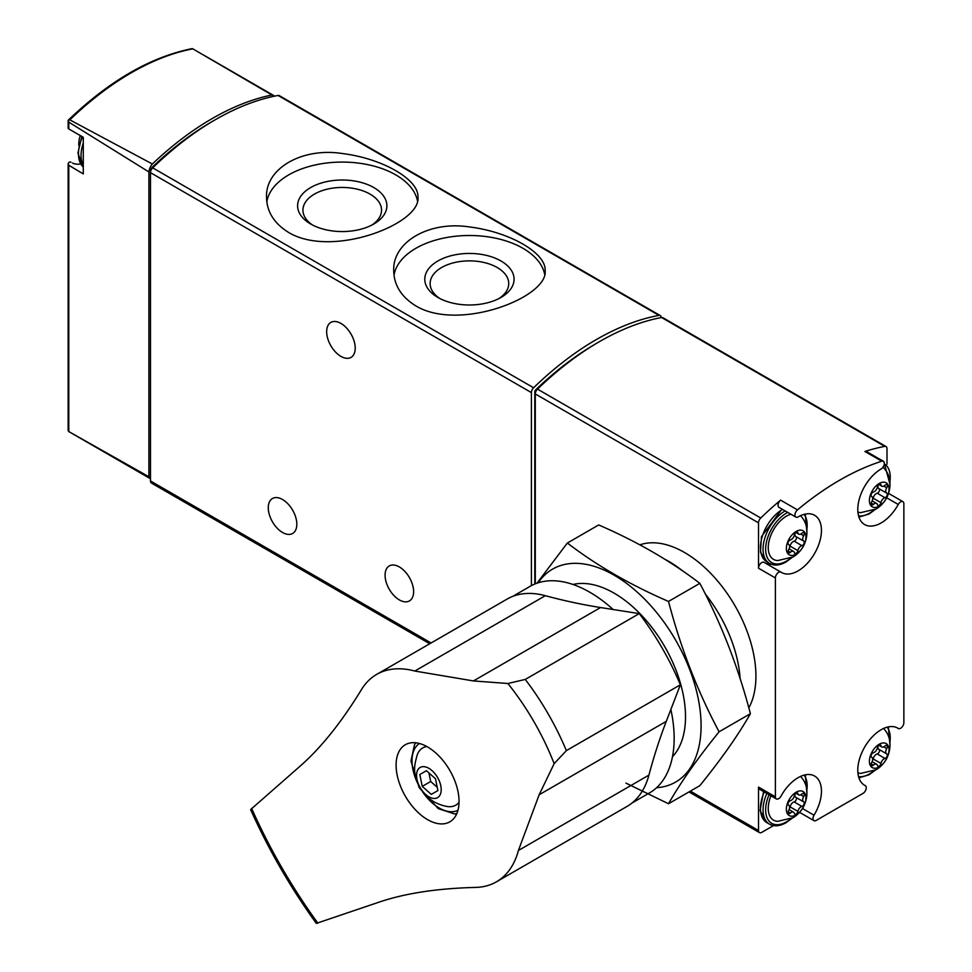 <?xml version="1.0" encoding="UTF-8"?>
<svg xmlns="http://www.w3.org/2000/svg" width="972" height="972" viewBox="0 0 972 972"><rect width="100%" height="100%" fill="white"/><g stroke="black" fill="none" stroke-linecap="round" stroke-linejoin="round"><path stroke-width="1.46" d="M415.895 305.937C459.355 331.987 548.475 297.165 545.134 270.653C546.325 253.036 509.729 231.907 469.476 226.95C429.211 220.693 392.494 241.894 393.721 270.653C393.964 285.185 401.351 296.946 415.895 305.937M661.179 317.577A4.593 2.649 120 0 0 660.231 315.56L279.316 95.645A4.593 2.649 120 0 0 278.065 95.463A275.307 158.946 120 0 0 152.689 167.852A4.593 2.649 120 0 0 150.49 172.676L150.49 480.97A4.593 2.649 120 0 0 151.438 483.06L429.758 643.756M660.231 315.56A4.593 2.649 120 0 0 658.98 315.378A275.307 158.946 120 0 0 533.592 387.767A4.593 2.649 120 0 0 531.392 392.591L531.392 585.63M288.708 232.502C332.169 258.564 421.289 223.742 417.948 197.219C419.139 179.613 382.543 158.472 342.29 153.515C302.025 147.258 265.307 168.46 266.535 197.219C266.778 211.75 274.165 223.511 288.708 232.502M70.883 162.154L70.968 162.203A3.669 2.114 120 0 0 70.883 162.154A3.669 2.114 120 0 0 68.818 162.494L68.137 163.916L68.793 165.252L68.793 431.58L148.898 476.754A4.593 2.649 120 0 0 149.822 478.382A4.593 2.649 120 0 0 150.49 478.589M72.463 163.065A33.036 19.076 120 0 0 80.603 163.94M69.255 431.847L68.137 430.632L68.137 164.061M149.822 478.382L68.793 431.58M68.137 120.334L69.826 119.872L152.361 164.001A9.173 5.297 120 0 0 148.898 171.959L68.793 122.132L68.137 120.334L68.137 128.425M274.396 96.192A9.173 5.297 120 0 0 273.509 95.414A9.173 5.297 120 0 0 271.917 94.989L192.845 48.855A273.351 157.816 -60 0 0 69.826 119.872M68.793 122.132L68.793 128.948L68.818 127.976L68.793 128.948L83.288 137.295L83.288 173.927L68.793 165.252M148.898 476.754L148.898 171.959M271.917 94.989A274.347 158.4 120 0 0 152.361 164.001M213.743 120.637A270.714 156.298 120 0 0 152.726 166.771A4.593 2.649 120 0 0 150.49 171.631L150.49 172.676L531.392 392.591M340.941 323.421A20.193 11.652 60 0 1 354.136 341.221A20.193 11.652 60 0 1 351.038 357.392A20.193 11.652 60 0 1 330.845 345.74A20.193 11.652 60 0 1 330.845 322.425A20.193 11.652 60 0 1 340.941 323.421M282.536 499.511A20.193 11.652 60 0 1 295.731 517.298A20.193 11.652 60 0 1 292.633 533.482A20.193 11.652 60 0 1 272.452 521.818A20.193 11.652 60 0 1 272.452 498.515A20.193 11.652 60 0 1 282.536 499.511M399.346 566.943A20.193 11.652 60 0 1 412.529 584.731A20.193 11.652 60 0 1 409.443 600.915A20.193 11.652 60 0 1 389.25 589.251A20.193 11.652 60 0 1 389.25 565.947A20.193 11.652 60 0 1 399.346 566.943M544.685 274.456A75.707 43.716 0 0 0 468.674 235.503A75.707 43.716 0 0 0 394.012 275.319M437.862 297.444A44.639 25.77 0 0 0 500.993 297.444A44.639 25.77 0 0 0 500.993 260.994A44.639 25.77 0 0 0 437.862 260.994A44.639 25.77 0 0 0 437.862 297.444L437.862 297.444M417.498 201.034A75.707 43.716 0 0 0 341.488 162.081A75.707 43.716 0 0 0 266.838 201.897M310.675 224.01A44.639 25.77 0 0 0 373.807 224.01A44.639 25.77 0 0 0 373.807 187.56A44.639 25.77 0 0 0 310.675 187.56A44.639 25.77 0 0 0 310.675 224.01L310.675 224.01M498.988 298.526A39.305 22.696 0 0 0 508.733 283.569A39.305 22.696 0 0 0 469.427 260.873A39.305 22.696 0 0 0 430.122 283.569A39.305 22.696 0 0 0 439.866 298.526M371.802 225.103A39.305 22.696 0 0 0 381.546 210.146A39.305 22.696 0 0 0 342.241 187.45A39.305 22.696 0 0 0 302.936 210.146A39.305 22.696 0 0 0 312.68 225.103M886.999 464.154L886.999 448.651A4.593 2.649 120 0 0 886.039 446.549A4.593 2.649 120 0 0 884.787 446.379A275.307 158.946 120 0 0 864.91 451.47L881.786 461.202A275.307 158.946 120 0 0 797.465 509.887A4.593 2.649 120 0 0 795.06 513.884A4.593 2.649 120 0 0 795.874 517.104A4.593 2.649 120 0 0 798.158 516.885A33.036 19.076 120 0 1 814.609 515.294A33.036 19.076 120 0 1 814.609 553.433A33.036 19.076 120 0 1 781.573 572.508A33.036 19.076 120 0 1 781.002 572.156A4.593 2.649 120 0 0 780.917 572.107A4.593 2.649 120 0 0 777.381 573.334A4.593 2.649 120 0 0 775.389 577.951L775.389 796.821A4.593 2.649 120 0 0 776.336 798.923A4.593 2.649 120 0 0 781.002 796.141A33.036 19.076 120 0 1 814.609 776.045A33.036 19.076 120 0 1 814.014 815.204A4.593 2.649 120 0 0 813.928 820.635A4.593 2.649 120 0 0 816.225 820.404L863.014 793.395A4.593 2.649 120 0 0 866.016 789.349A4.593 2.649 120 0 0 865.311 785.68A4.593 2.649 120 0 0 865.226 785.631A33.036 19.076 120 0 1 864.63 785.315A33.036 19.076 120 0 1 864.63 747.164A33.036 19.076 120 0 1 897.666 728.089A33.036 19.076 120 0 1 898.25 728.441A4.593 2.649 120 0 0 898.322 728.49A4.593 2.649 120 0 0 901.858 727.263A4.593 2.649 120 0 0 903.863 722.646L903.863 503.775A4.593 2.649 120 0 0 902.915 501.673A4.593 2.649 120 0 0 898.25 504.468A33.036 19.076 120 0 1 864.63 524.552A33.036 19.076 120 0 1 859.564 498.126A33.036 19.076 120 0 1 881.082 469.014A4.593 2.649 120 0 0 884.083 464.968A4.593 2.649 120 0 0 883.378 461.299A4.593 2.649 120 0 0 881.786 461.202M886.039 446.549L662.819 317.674A4.593 2.649 120 0 0 661.555 317.504A275.307 158.946 120 0 0 537.504 389.128A4.593 2.649 120 0 0 535.293 393.952L535.293 583.82M795.874 517.104L779.009 507.372A4.593 2.649 120 0 1 778.183 504.14A4.593 2.649 120 0 1 780.601 500.143A275.307 158.946 120 0 0 760.724 518.003A4.593 2.649 120 0 0 758.512 522.827L758.512 568.207L775.389 577.951M776.336 798.923L759.46 789.191A4.593 2.649 120 0 1 758.512 787.089L758.512 830.501A4.593 2.649 120 0 0 759.46 832.603A4.593 2.649 120 0 0 761.756 832.372L773.481 825.605M596.152 343.578A270.714 156.298 120 0 0 535.693 389.857A1.835 1.057 120 0 0 534.807 391.789L534.807 584.026M740.129 678.638A100.942 58.284 -120 0 0 705.259 593.916M682.49 570.819A100.942 58.284 -120 0 0 665.164 559.435M883.378 461.299L866.502 451.555A4.593 2.649 120 0 0 864.91 451.47M765.341 563.116A33.036 19.076 120 0 0 771.404 564.307M780.844 572.058L764.126 562.411A4.593 2.649 120 0 0 764.053 562.363A4.593 2.649 120 0 0 760.517 563.59A4.593 2.649 120 0 0 758.512 568.207M796.153 814.84A13.851 7.995 -60 0 1 787.66 802.775A13.851 7.995 -60 0 1 804.634 792.97A13.851 7.995 -60 0 1 796.153 814.84M803.686 801.851A4.496 2.6 -60 0 1 803.625 801.815A4.496 2.6 -60 0 1 803.686 796.505A2.564 1.482 -60 0 0 803.723 793.48A2.564 1.482 -60 0 0 801.924 793.99A4.496 2.6 -60 0 1 798.765 794.889A4.496 2.6 -60 0 1 797.915 793.638A2.564 1.482 -60 0 0 797.429 792.909A2.564 1.482 -60 0 0 795.655 793.407A2.564 1.482 -60 0 0 794.379 795.679A4.496 2.6 -60 0 1 790.37 800.661A2.564 1.482 -60 0 0 788.292 802.799A2.564 1.482 -60 0 0 788.571 805.193A2.564 1.482 -60 0 0 788.608 805.217A4.496 2.6 -60 0 1 788.669 805.253A4.496 2.6 -60 0 1 788.608 810.551A2.564 1.482 -60 0 0 788.571 813.588A2.564 1.482 -60 0 0 790.37 813.066A4.496 2.6 -60 0 1 793.529 812.167A4.496 2.6 -60 0 1 794.379 813.43A2.564 1.482 -60 0 0 794.865 814.147A2.564 1.482 -60 0 0 796.639 813.649A2.564 1.482 -60 0 0 797.915 811.389A4.496 2.6 -60 0 1 801.924 806.408A2.564 1.482 -60 0 0 804.002 804.269A2.564 1.482 -60 0 0 803.723 801.864A2.564 1.482 -60 0 0 803.686 801.851M800.43 776.47A25.697 14.835 -60 0 1 802.325 778.596C810.721 789.082 807.659 808.971 793.067 817.707L777.636 821.352A25.697 14.835 -60 0 1 770.954 795.825M796.153 554.089A13.851 7.995 -60 0 1 787.66 542.024A13.851 7.995 -60 0 1 804.634 532.219A13.851 7.995 -60 0 1 796.153 554.089M803.686 541.088A4.496 2.6 -60 0 1 803.625 541.052A4.496 2.6 -60 0 1 803.686 535.754A2.564 1.482 -60 0 0 803.723 532.717A2.564 1.482 -60 0 0 801.924 533.239A4.496 2.6 -60 0 1 798.765 534.138A4.496 2.6 -60 0 1 797.915 532.875A2.564 1.482 -60 0 0 797.429 532.158A2.564 1.482 -60 0 0 795.655 532.656A2.564 1.482 -60 0 0 794.379 534.916A4.496 2.6 -60 0 1 790.37 539.91A2.564 1.482 -60 0 0 788.292 542.036A2.564 1.482 -60 0 0 788.571 544.442A4.496 2.6 -60 0 1 788.669 544.49A4.496 2.6 -60 0 1 788.608 549.8A2.564 1.482 -60 0 0 788.571 552.837A2.564 1.482 -60 0 0 790.37 552.315A4.496 2.6 -60 0 1 793.529 551.416A4.496 2.6 -60 0 1 794.379 552.679A2.564 1.482 -60 0 0 794.865 553.396A2.564 1.482 -60 0 0 796.639 552.898A2.564 1.482 -60 0 0 797.915 550.638A4.496 2.6 -60 0 1 801.924 545.644A2.564 1.482 -60 0 0 804.002 543.518A2.564 1.482 -60 0 0 803.723 541.112A2.564 1.482 -60 0 0 803.686 541.088M800.43 515.719A25.697 14.835 -60 0 1 802.325 517.845C810.721 528.318 807.659 548.208 793.067 556.944L777.636 560.589A25.697 14.835 -60 0 1 769.52 539.193A25.697 14.835 -60 0 1 790.904 514.237M879.21 766.896A13.851 7.995 -60 0 1 870.718 754.819A13.851 7.995 -60 0 1 887.691 745.014A13.851 7.995 -60 0 1 879.21 766.896M886.743 753.895A4.496 2.6 -60 0 1 886.683 753.859A4.496 2.6 -60 0 1 886.743 748.549A2.564 1.482 -60 0 0 886.78 745.524A2.564 1.482 -60 0 0 884.982 746.034A4.496 2.6 -60 0 1 881.823 746.946A4.496 2.6 -60 0 1 880.972 745.682A2.564 1.482 -60 0 0 880.486 744.953A2.564 1.482 -60 0 0 878.712 745.451A2.564 1.482 -60 0 0 877.437 747.723A4.496 2.6 -60 0 1 873.439 752.705A2.564 1.482 -60 0 0 871.349 754.843A2.564 1.482 -60 0 0 871.629 757.237A4.496 2.6 -60 0 1 871.726 757.297A4.496 2.6 -60 0 1 871.665 762.595A2.564 1.482 -60 0 0 871.629 765.632A2.564 1.482 -60 0 0 873.439 765.11A4.496 2.6 -60 0 1 876.598 764.211A4.496 2.6 -60 0 1 877.437 765.474A2.564 1.482 -60 0 0 877.923 766.191A2.564 1.482 -60 0 0 879.709 765.705A2.564 1.482 -60 0 0 880.972 763.433A4.496 2.6 -60 0 1 884.982 758.452A2.564 1.482 -60 0 0 887.059 756.313A2.564 1.482 -60 0 0 886.78 753.908A2.564 1.482 -60 0 1 886.78 753.908M883.487 728.514A25.697 14.835 -60 0 1 885.383 730.64C893.778 741.126 890.717 761.015 876.124 769.751L860.694 773.396A25.697 14.835 -60 0 1 857.912 772.813M879.21 506.133A13.851 7.995 -60 0 1 870.718 494.068A13.851 7.995 -60 0 1 887.691 484.263A13.851 7.995 -60 0 1 879.21 506.133M886.743 493.144A4.496 2.6 -60 0 1 886.683 493.108A4.496 2.6 -60 0 1 886.743 487.798A2.564 1.482 -60 0 0 886.78 484.773A2.564 1.482 -60 0 0 884.982 485.283A4.496 2.6 -60 0 1 881.823 486.182A4.496 2.6 -60 0 1 880.972 484.931A2.564 1.482 -60 0 0 880.486 484.202A2.564 1.482 -60 0 0 878.712 484.7A2.564 1.482 -60 0 0 877.437 486.972A4.496 2.6 -60 0 1 873.439 491.954A2.564 1.482 -60 0 0 871.349 494.092A2.564 1.482 -60 0 0 871.629 496.485A4.496 2.6 -60 0 1 871.726 496.546A4.496 2.6 -60 0 1 871.665 501.844A2.564 1.482 -60 0 0 871.629 504.881A2.564 1.482 -60 0 0 873.439 504.359A4.496 2.6 -60 0 1 876.598 503.46A4.496 2.6 -60 0 1 877.437 504.723A2.564 1.482 -60 0 0 877.923 505.44A2.564 1.482 -60 0 0 879.709 504.942A2.564 1.482 -60 0 0 880.972 502.682A4.496 2.6 -60 0 1 884.982 497.7A2.564 1.482 -60 0 0 887.059 495.562A2.564 1.482 -60 0 0 886.78 493.156A2.564 1.482 -60 0 1 886.78 493.156M882.904 467.313A25.697 14.835 -60 0 1 885.383 469.889C893.778 480.375 890.717 500.264 876.124 508.988L860.694 512.645A25.697 14.835 -60 0 1 857.912 512.062M795.035 794.112A4.496 2.6 120 0 0 795.837 797.319A4.496 2.6 120 0 0 795.898 797.356L803.565 801.766M789.471 808.449A2.564 1.482 120 0 0 790.127 806.894A4.496 2.6 120 0 1 794.136 801.912A2.564 1.482 120 0 0 796.189 799.822A2.564 1.482 120 0 0 795.995 797.404M878.105 485.405A4.496 2.6 120 0 0 878.895 488.612A4.496 2.6 120 0 0 878.955 488.649L886.622 493.059M872.528 499.742A2.564 1.482 120 0 0 873.184 498.186A4.496 2.6 120 0 1 877.194 493.205A2.564 1.482 120 0 0 879.247 491.115A2.564 1.482 120 0 0 879.065 488.697M878.105 746.156A4.496 2.6 120 0 0 878.895 749.363A4.496 2.6 120 0 0 878.955 749.4L886.622 753.822M872.528 760.493A2.564 1.482 120 0 0 873.184 758.938A4.496 2.6 120 0 1 877.194 753.956A2.564 1.482 120 0 0 879.247 751.878A2.564 1.482 120 0 0 879.065 749.461M795.035 533.361A4.496 2.6 120 0 0 795.837 536.556A4.496 2.6 120 0 0 795.898 536.593L803.565 541.015M789.471 547.698A2.564 1.482 120 0 0 790.127 546.13A4.496 2.6 120 0 1 794.136 541.149A2.564 1.482 120 0 0 796.189 539.071A2.564 1.482 120 0 0 795.995 536.653M414.813 671.044L473.437 680.935L507.882 683.498L525.281 679.428L639.26 613.611L600.562 607.536A917.689 529.825 -120 0 1 545.328 595.69A119.763 69.146 -120 0 0 507.202 599.031L376.699 674.386A119.763 69.146 60 0 1 414.813 671.044L545.328 595.69M639.26 613.611A189.965 109.678 60 0 1 680.364 684.798L666.282 721.358A917.689 529.825 -120 0 0 648.919 775.121A119.763 69.146 -120 0 1 626.964 806.468L496.449 881.811A119.763 69.146 60 0 1 476.523 887.387C437.959 888.299 405.543 893.195 379.25 902.077L316.325 923.4C290.555 887.691 268.649 849.759 250.618 809.591L300.555 765.754C321.416 747.371 341.877 721.746 361.912 688.869A119.763 69.146 60 0 1 376.699 674.386M496.449 881.811A119.763 69.146 60 0 0 518.416 850.476L539.156 794.756L554.149 763.652L566.372 750.615L680.364 684.798M443.378 760.991A44.505 25.697 -120 0 0 405.312 744.746A44.505 25.697 -120 0 0 405.312 796.141A44.505 25.697 -120 0 0 449.829 821.838A44.505 25.697 -120 0 0 449.829 770.444A44.505 25.697 -120 0 0 443.378 760.991M554.149 763.652A180.403 104.162 -120 0 0 507.882 683.498M670.862 709.475A119.301 68.878 60 0 1 649.442 792.958L631.97 803.042M512.669 596.407L530.153 586.323A119.301 68.878 60 0 1 613.15 609.517M456.597 814.099A44.505 25.697 60 0 1 455.005 813.892M414.801 744.248A44.505 25.697 60 0 1 415.409 742.754M437.582 777.515A17.435 10.072 60 0 1 432.054 798.146A17.435 10.072 60 0 1 416.964 771.987A17.435 10.072 60 0 1 437.582 777.515M419.819 774.526L422.249 786.372L431.289 794.391L437.91 790.576L435.492 778.73L426.441 770.699L419.819 774.526L426.441 770.699M459.039 802.325A33.036 19.076 60 0 1 446.901 806.456C437.242 804.585 429.393 800.029 423.367 792.775C410.937 773.821 414.594 765.207 417.182 754.977A33.036 19.076 60 0 1 426.83 746.532M428.919 772.898L430.681 781.5L422.249 786.372M430.681 781.5L437.254 787.332M567.356 543.032L598.679 524.953C636.745 541.416 670.461 560.88 699.84 583.358C721.479 624.048 738.331 667.497 750.408 713.703C738.331 734.929 721.479 758.913 699.84 785.655L668.517 803.747C680.594 782.521 697.446 758.537 719.086 731.794C697.446 691.104 680.594 647.644 668.517 601.437C630.451 584.974 596.735 565.51 567.356 543.032L536.981 583.188M656.562 787.721A122.97 70.992 -120 0 0 701.079 726.485A122.97 70.992 -120 0 0 657.607 613.733A122.97 70.992 -120 0 0 538.233 582.775M625.919 783.104L668.517 803.747M672.466 756.763A100.942 58.284 -120 0 0 685.515 716.801A100.942 58.284 -120 0 0 614.134 593.163A100.942 58.284 -120 0 0 572.994 584.476M668.517 601.437L699.84 583.358M719.086 731.794L750.408 713.703M533.592 387.767L152.689 167.852M658.98 315.378L278.065 95.463M152.726 166.771L153.406 167.16M431.106 642.978L150.49 480.97M83.288 165.264A31.201 18.018 -60 0 1 81.053 155.399A31.201 18.018 -60 0 1 83.288 142.957M83.288 167.014A31.201 18.018 -60 0 1 78.465 153.904A31.201 18.018 -60 0 1 82.511 136.858M884.787 446.379L661.555 317.504M780.601 500.143L797.465 509.887M760.724 518.003L537.504 389.128M758.512 522.827L535.293 393.952M748.829 707.871A100.942 58.284 -120 0 0 729 596.128A100.942 58.284 -120 0 0 639.904 544.842M758.512 830.501L690.339 791.147M758.512 787.089L775.389 796.821M535.584 392.238L534.807 391.789M536.508 390.319L535.693 389.857M886.792 497.858L898.25 504.468M802.568 808.583L814.014 815.204M897.071 727.773L898.25 728.441M790.649 818.946A29.367 16.949 -60 0 1 786.409 821.887A29.367 16.949 -60 0 1 768.135 819.833A29.367 16.949 -60 0 1 769.071 794.732M804.087 775.121A29.367 16.949 -60 0 1 806.748 791.062M792.119 818.217L786.032 822.725C779.69 826.261 774.186 826.747 769.52 824.183A31.201 18.018 -60 0 1 766.835 793.444M769.52 824.183L766.92 822.689A31.201 18.018 -60 0 1 764.247 791.949M790.649 558.195A29.367 16.949 -60 0 1 786.409 561.136A29.367 16.949 -60 0 1 765.657 548.342A29.367 16.949 -60 0 1 787.782 512.438M804.087 514.37A29.367 16.949 -60 0 1 806.748 530.299M792.119 557.466L786.032 561.974C779.69 565.51 774.186 565.996 769.52 563.432A31.201 18.018 -60 0 1 764.733 538.403A31.201 18.018 -60 0 1 785.145 510.92M769.52 563.432L766.92 561.925A31.201 18.018 -60 0 1 762.145 536.909A31.201 18.018 -60 0 1 782.545 509.413M873.707 770.99A29.367 16.949 -60 0 1 869.478 773.931A29.367 16.949 -60 0 1 858.58 776.652M887.144 727.165A29.367 16.949 -60 0 1 889.805 743.106M873.707 510.239A29.367 16.949 -60 0 1 869.478 513.18A29.367 16.949 -60 0 1 858.58 515.901M884.301 463.851A29.367 16.949 -60 0 1 889.805 482.355M882.6 460.85A31.201 18.018 -60 0 1 883.779 461.433L881.179 459.938A31.201 18.018 -60 0 0 880 459.343M800.746 794.804L803.686 796.505M794.136 801.912L801.924 806.408M790.127 806.894L797.915 811.389M788.11 811.766L790.37 813.066M796.566 792.86L797.915 793.638M883.803 486.097L886.743 487.798M877.194 493.205L884.982 497.7M873.184 498.186L880.972 502.682M871.167 503.059L873.439 504.359M879.624 484.141L880.972 484.931M883.803 746.861L886.743 748.549M877.194 753.956L884.982 758.452M873.184 758.938L880.972 763.433M871.167 763.81L873.439 765.11M879.624 744.904L880.972 745.682M800.746 534.053L803.686 535.754M794.136 541.149L801.924 545.644M790.127 546.13L797.915 550.638M788.11 551.015L790.37 552.315M796.566 532.097L797.915 532.875M539.156 794.756L666.282 721.358M473.437 680.935L600.562 607.536M251.627 808.412A369.372 213.257 -120 0 0 317.856 923.121M518.416 850.476L648.919 775.121M525.281 679.428A189.965 109.678 60 0 1 566.372 750.615M457.982 810.235A38.54 22.259 60 0 1 422.31 791.427M417.899 783.772A38.54 22.259 60 0 1 419.454 743.495M203.391 54.93L273.509 95.414M68.174 120.273C109.411 80.737 150.794 56.85 192.31 48.6M83.288 137.307L68.538 128.79M81.842 136.481L77.918 153.151L83.288 167.038M80.275 135.57A27.532 27.532 0 0 0 78.805 145.533M759.46 832.603L688.99 791.925M888.639 493.436L902.915 501.673M764.053 562.363L780.917 572.107M799.664 812.398L813.928 820.635M897.034 727.749L898.322 728.49M806.857 792.702L805.302 774.83M766.92 822.689L760.08 810.575L763.579 791.56M806.857 531.939L805.302 514.079M766.92 561.925L760.469 552.23L761.465 536.678L782.01 509.109M858.932 777.855L869.09 774.769L875.177 770.261M889.915 744.746L888.359 726.886M858.932 517.092L869.09 514.018L875.177 509.51M889.915 483.995L883.779 461.433M879.939 459.306L881.179 459.938M795.837 797.319L803.625 801.815M789.094 809.603L793.529 812.167M795.874 793.225L798.765 794.889M878.895 488.612L886.683 493.108M872.151 500.896L876.598 503.46M878.931 484.518L881.823 486.182M878.895 749.363L886.683 753.859M872.151 761.647L876.598 764.211M878.931 745.269L881.823 746.946M795.837 536.556L803.625 541.052M789.094 548.852L793.529 551.416M795.874 532.474L798.765 534.138M415.822 742.802L414.485 744.734L410.962 761.052L419.151 787.599L438.25 808.631L454.507 813.904L456.767 813.722"/></g></svg>
